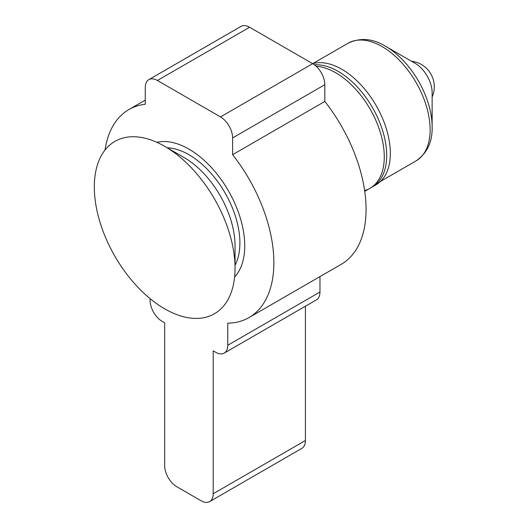 <?xml version="1.0" encoding="UTF-8"?>
<svg xmlns="http://www.w3.org/2000/svg" width="528" height="528" viewBox="0 0 528 528"><rect width="100%" height="100%" fill="white"/><g stroke="black" fill="none" stroke-linecap="round" stroke-linejoin="round"><path stroke-width="0.79" d="M316.133 66.238A68.627 39.626 60 0 1 335.742 72.778A68.627 39.626 60 0 1 380.576 133.254A68.627 39.626 60 0 1 370.055 188.252A68.627 39.626 60 0 1 364.624 190.522M314.444 64.832A68.627 39.626 60 0 1 320.852 65.069A68.627 39.626 60 0 1 338.164 71.379A68.627 39.626 60 0 1 383.5 173.58A68.627 39.626 60 0 1 372.478 186.846L370.055 188.252M432.135 92.71A23.945 13.82 -120 0 0 415.206 63.386L385.513 46.246A65.934 38.069 -120 0 1 432.135 126.991L432.135 92.71M364.742 191.314L376.121 184.747A68.627 39.626 -120 0 0 378.464 109.765A68.627 39.626 -120 0 0 312.688 63.67L249.599 27.251A17.16 9.907 -120 0 0 241.025 26.4L148.817 79.636A17.16 9.907 -120 0 0 145.266 87.49L145.266 104.254A120.1 69.34 -120 0 0 128.891 109.56A120.1 69.34 -120 0 0 105.026 150.038M234.61 276.976A78.923 45.566 -120 0 0 228.406 190.786A78.923 45.566 -120 0 0 156.862 142.316A78.923 45.566 -120 0 1 196.218 153.879A78.923 45.566 -120 0 1 234.61 276.976M235.046 265.241A72.059 41.606 -120 0 0 224.974 192.766A72.059 41.606 -120 0 0 167.237 147.807A72.059 41.606 -120 0 1 224.974 192.766A72.059 41.606 -120 0 1 235.046 265.241A72.059 41.606 -120 0 0 224.974 192.766A72.059 41.606 -120 0 0 167.237 147.807M319.968 276.599L319.968 292.017A17.16 9.907 60 0 1 316.411 299.871L224.209 353.107A17.16 9.907 60 0 1 215.635 352.255L213.206 350.856L213.206 493.746L305.408 440.51L305.408 306.227M248.992 317.579L341.194 264.343A120.1 69.34 -120 0 0 324.819 101.449L232.617 154.684A120.1 69.34 -120 0 1 248.992 317.579A120.1 69.34 -120 0 1 227.766 323.195L227.766 345.253A17.16 9.907 60 0 1 224.209 353.107M324.819 101.449L324.819 84.685A17.16 9.907 -120 0 0 312.688 63.67L220.486 116.906L157.397 80.48A17.16 9.907 -120 0 0 148.817 79.636M232.617 154.684L232.617 137.92A17.16 9.907 -120 0 0 220.486 116.906M213.206 493.746A17.16 9.907 -120 0 1 209.649 501.6A17.16 9.907 -120 0 1 201.076 500.749L176.807 486.743A17.16 9.907 60 0 1 164.677 465.729L164.677 322.839L162.248 321.433A17.16 9.907 60 0 1 150.117 300.425L150.117 298.663M209.649 501.6L301.858 448.364A17.16 9.907 -120 0 0 305.408 440.51M235.046 268.204L235.046 245.791A72.059 41.606 -120 0 0 184.087 157.529L164.677 146.322A99.515 57.453 -120 0 0 94.314 186.952A99.515 57.453 -120 0 0 164.677 308.827A99.515 57.453 -120 0 0 235.046 268.204A99.515 57.453 -120 0 0 164.677 146.322M432.135 126.991C432.491 141.999 427.132 153.298 416.057 160.901A67.94 39.224 -120 0 0 416.057 82.447A67.94 39.224 -120 0 0 348.11 43.217C360.235 37.429 372.702 38.432 385.513 46.246M227.766 345.253L319.968 292.017M232.617 137.92L324.819 84.685M157.397 80.48L249.599 27.251M432.135 97.04A25.733 25.733 0 0 0 411.457 61.222M348.11 43.217L312.688 63.67M416.057 160.901L380.615 181.355M128.891 109.56L145.266 100.102"/></g></svg>
